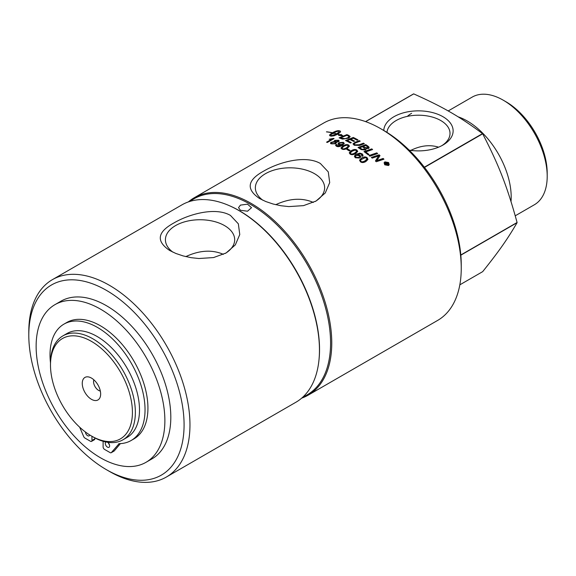 <?xml version="1.0" encoding="UTF-8"?>
<svg xmlns="http://www.w3.org/2000/svg" width="576" height="576" viewBox="0 0 576 576"><rect width="100%" height="100%" fill="white"/><g stroke="black" fill="none" stroke-linecap="round" stroke-linejoin="round"><path stroke-width="0.86" d="M365.134 157.702L361.109 159.602L360.605 160.452L361.03 161.316C361.649 162.079 362.988 161.914 365.069 160.812L366.926 158.976L366.494 158.148L365.134 157.702M360.612 160.416L360.994 161.496C361.606 162.266 362.952 162.094 365.026 160.999L366.876 159.264M359.525 160.286L361.598 158.198C363.881 156.874 365.724 156.794 367.142 157.946L367.927 159.516M359.561 160.099L361.627 158.011C363.91 156.686 365.76 156.6 367.186 157.759L367.956 159.43L365.89 161.51C363.622 162.814 361.778 162.878 360.36 161.698L359.561 160.099M359.028 155.585L356.263 155.455L355.507 156.413L356.004 157.37L358.819 157.421L359.546 156.571L359.028 155.585M355.5 156.514L355.982 157.565L358.79 157.615L359.525 156.665M354.442 156.24L356.27 154.426L359.798 153.31L362.225 154.087L363.06 155.47M357.415 154.62L360.166 155.506L360.677 156.37L360.475 157.363L359.705 158.033L355.356 157.774L354.449 156.492L354.888 155.275L356.292 154.224L359.82 153.108L362.254 153.893L363.082 155.376L362.462 156.283A114.718 70.423 -124.8 0 0 361.591 155.707L361.994 155.059L360.634 153.864L357.415 154.62L359.892 155.491L360.662 156.931M361.562 155.894L361.987 155.11M354.845 150.17L352.166 151.2L350.323 152.906L350.762 153.662C351.389 154.318 352.742 154.087 354.823 152.978L356.666 151.272L356.227 150.494L354.845 150.17M350.323 153.007L350.748 153.864C351.374 154.519 352.728 154.289 354.809 153.18L356.652 151.373M349.25 152.885L351.317 150.862C353.592 149.537 355.457 149.357 356.897 150.314L357.725 151.517M349.25 152.856L351.324 150.653C353.606 149.335 355.464 149.148 356.911 150.106L357.739 151.416L355.666 153.562C353.398 154.865 351.54 155.03 350.093 154.051L349.25 152.784M337.622 140.522L335.527 140.688L335.527 141.732L337.622 141.574L337.622 140.522L338.069 141.077M335.556 140.911L335.556 141.955L337.651 141.797L337.644 140.746M335.088 141.523L335.556 141.955L335.088 141.523M334.836 142.106L332.172 142.366L331.574 143.136L332.15 143.683L334.822 143.46L335.419 142.769L334.836 142.106M331.603 143.251L332.172 143.906L334.85 143.683L335.412 142.79M330.516 143.309L331.38 142.279L334.332 141.775L334.699 140.616L338.306 140.35L339.163 141.062M334.332 141.775L334.663 140.386L338.544 140.249L339.113 140.76L338.969 141.523L336.139 142.286L336.456 142.92M336.449 142.812L336.139 142.286L335.671 143.813L330.926 143.791L330.48 143.15L330.912 142.351L334.296 141.552L334.058 141.156M375.451 161.014A762.696 113.213 -65.8 0 1 377.582 157.658L378.814 155.822L376.891 156.535A2760.797 1463.242 141.5 0 0 372.175 158.119A113.962 65.794 -120 0 0 371.362 157.421A2726.914 1460.225 -38.7 0 1 379.102 154.822A113.962 65.794 60 0 1 379.987 155.592A705.233 99.821 113.2 0 0 378.598 157.896L376.654 160.654L378.626 159.948A2753.359 1366.891 -36.7 0 1 383.155 158.458A113.962 65.794 60 0 1 383.954 159.206A2765.477 1358.633 143.5 0 0 376.243 161.734A113.962 65.794 -120 0 0 375.415 160.978A761.479 112.601 -65.8 0 1 377.633 157.486L378.814 155.822M376.654 160.654L378.576 160.121A2759.134 1369.145 -36.8 0 1 383.105 158.63A113.702 65.65 60 0 1 383.782 159.264M371.506 157.543A2732.63 1462.694 -38.8 0 1 379.058 155.002A113.702 65.65 60 0 1 379.901 155.736M364.162 151.733A2732.63 1630.793 -42.4 0 1 371.729 149.076L371.758 148.882A113.962 65.794 60 0 1 372.607 149.53A2724.386 1606.27 138.1 0 0 365.717 151.927L365.695 152.122A113.702 65.65 60 0 1 368.798 154.519M371.729 149.076A113.702 65.65 60 0 1 372.413 149.594M365.717 151.927A113.962 65.794 60 0 1 368.993 154.454L368.107 154.757A113.962 65.794 -120 0 0 363.989 151.61A2726.914 1627.963 -42.4 0 1 371.758 148.882M353.023 143.95L355.111 142.488A2751.3 1890.382 -49 0 1 359.359 140.875A113.702 65.65 60 0 1 360 141.242M354.182 144.036L354.895 145.044L359.208 144.95A2725.114 1793.167 -46.6 0 1 363.485 143.366A113.702 65.65 60 0 1 364.147 143.784M359.359 140.875L359.352 140.659A113.962 65.794 60 0 1 360.216 141.163A2737.058 1865.909 131.5 0 0 355.442 142.97L354.182 143.813L354.895 144.828L359.215 144.742A2719.411 1789.978 -46.6 0 1 363.492 143.158A113.962 65.794 60 0 1 364.356 143.712A2720.671 1773.979 133.9 0 0 359.791 145.39L354.226 145.267L353.009 143.842L355.111 142.272A2745.54 1886.983 -49 0 1 359.352 140.659M326.628 131.904L326.599 131.796A113.962 65.794 60 0 1 332.28 132.71L332.129 132.797A113.962 65.794 -120 0 0 326.448 131.882L326.599 131.796M333.058 133.625A113.702 65.65 -120 0 0 332.971 133.603L332.921 133.373A113.962 65.794 60 0 1 333.518 133.51L330.984 134.222L331.142 132.991A113.962 65.794 60 0 1 331.74 133.114L335.765 131.191L338.89 130.687A113.962 65.794 60 0 1 340.085 130.99L340.582 131.53L340.322 132.149L337.867 134.129A113.962 65.794 60 0 1 340.034 134.813L341.093 134.46L342.979 135.929L338.515 135.331L339.833 134.878A113.962 65.794 -120 0 0 337.723 134.215L333.972 135.814L331.178 136.138A113.962 65.794 -120 0 0 329.983 135.828L329.501 135.295L330.17 134.287A113.962 65.794 60 0 1 331.358 134.561L330.689 135.576L331.33 135.814L336.521 133.87A113.962 65.794 -120 0 0 333.497 133.099L333.648 133.013A113.962 65.794 60 0 1 336.672 133.783L338.861 132.142L339.314 130.946L336.125 131.76L332.921 133.373M340.582 131.537L340.128 131.227A113.702 65.65 -120 0 0 339.336 131.018M338.94 130.925L338.465 130.637M338.515 130.874L337.918 130.666M337.975 130.896L337.277 130.766M337.327 131.004L336.55 130.946M336.607 131.184L335.765 131.191M335.822 131.429L334.944 131.494M334.994 131.731L334.102 131.854M334.159 132.084L333.274 132.25M333.331 132.48L332.474 132.674M332.532 132.905L331.74 133.114M331.79 133.344A113.702 65.65 -120 0 0 331.2 133.229L331.142 132.991M331.2 133.229L331.034 134.453M336.521 133.87L335.779 134.266M335.83 134.496L335.009 134.64M335.059 134.87L334.224 134.971M334.267 135.209L333.446 135.266M333.49 135.497L332.69 135.504M332.734 135.742L331.978 135.691M332.021 135.922L331.33 135.814M331.373 136.051L331.006 136.087M331.186 134.741A113.702 65.65 -120 0 0 330.228 134.525L330.17 134.287M330.228 134.525L329.825 134.662M338.904 132.372L338.45 132.53M338.494 132.768L337.939 132.948M337.982 133.178L337.342 133.366M337.385 133.596L336.672 133.783M342.238 135.749L341.129 134.683L340.078 135.043A113.702 65.65 -120 0 0 339.847 134.964M339.833 134.878L339.163 135.353M384.581 163.001L385.049 164.743L388.066 165.326L388.685 164.592M388.138 165.168L388.721 164.513L388.238 162.778L385.214 162.223L384.61 162.914L385.114 164.585L388.066 165.326M384.07 162.821L384.797 162.029L388.555 162.72L389.182 164.801M384.854 161.863L388.62 162.562L389.218 164.722L388.49 165.535L384.739 164.801L384.098 162.734L384.797 162.029M386.381 163.174L386.942 162.85A113.962 65.794 -120 0 1 387.101 163.008L387.353 163.93L386.474 163.498A113.702 65.65 60 0 0 386.316 163.332L386.381 163.174A113.962 65.794 60 0 1 386.539 163.332L387.353 163.93L387.043 163.166M386.122 164.462L386.158 163.462A113.962 65.794 -120 0 0 386.057 163.361L385.207 163.85A113.962 65.794 -120 0 0 384.818 163.454L386.878 162.266A113.962 65.794 60 0 1 387.274 162.655L387.864 164.182L386.762 163.987L386.496 165.154A113.962 65.794 -120 0 0 386.014 164.657L386.122 164.462M386.762 163.987L386.496 165.154M384.898 163.534L386.82 162.425L387.821 163.447L387.792 164.34M386.014 164.657L386.158 163.462M387.821 163.447L387.864 164.182M343.987 138.722L341.87 138.42A113.702 65.65 60 0 0 340.87 138.017L340.841 137.794A113.962 65.794 60 0 1 341.849 138.19L345.074 138.665L348.034 137.7L348.826 136.26L347.969 135.792A113.962 65.794 -120 0 0 346.838 135.324A2721.125 2080.274 123.3 0 0 340.841 137.794M344.009 138.953L348.055 137.923L348.847 136.483M348.826 136.26L349.013 136.721M339.415 137.952A2732.63 2101.86 -57.4 0 1 346.903 134.856A113.702 65.65 60 0 1 348.818 135.634L350.165 136.685M341.402 138.73A113.962 65.794 -120 0 0 339.113 137.837A2726.914 2098.001 -57.4 0 1 346.874 134.626A113.962 65.794 60 0 1 348.797 135.41L350.165 136.591L348.862 138.118L342.554 139.104L341.402 138.73M354.37 141.199A113.702 65.65 60 0 0 350.87 139.399L350.856 139.176A113.962 65.794 60 0 1 354.6 141.113L353.714 141.451A113.962 65.794 -120 0 0 349.978 139.529A2739.658 1989.382 127.4 0 0 347.27 140.594L347.292 140.81A113.702 65.65 60 0 1 351.108 142.762M345.802 140.659A2732.63 1994.314 -52.9 0 1 353.326 137.678A113.702 65.65 60 0 1 357.754 139.975M347.27 140.594A113.962 65.794 60 0 1 351.338 142.668L350.453 143.006A113.962 65.794 -120 0 0 345.535 140.537A2726.914 1990.685 -52.9 0 1 353.311 137.455A113.962 65.794 60 0 1 357.984 139.889L357.098 140.227A113.962 65.794 -120 0 0 353.282 138.226A2691.54 1946.261 128 0 0 350.856 139.176M368.006 147.694L367.654 148.154L364.673 147.564A113.702 65.65 60 0 0 363.305 146.635L363.319 146.426A113.962 65.794 60 0 1 364.694 147.362L367.675 147.953L368.006 147.593M367.654 148.154L367.2 146.534A113.962 65.794 -120 0 0 365.767 145.548A2669.71 1696.658 135.3 0 0 363.319 146.426M362.124 149.285L361.26 148.946A113.702 65.65 60 0 0 359.741 147.931L359.755 147.73A113.962 65.794 60 0 1 361.274 148.745L362.124 149.285L365.011 149.04M362.102 149.479L364.608 149.63L364.147 147.91A113.962 65.794 -120 0 0 362.441 146.75A2760.653 1762.452 134.7 0 0 359.755 147.73M364.608 149.63L365.011 149.141M358.214 147.622A2732.63 1757.254 -45.5 0 1 365.782 144.857L365.796 144.655A113.962 65.794 60 0 1 367.841 146.045L368.935 147.002L369.065 147.989L368.518 148.5L365.789 148.55L366.048 149.429M365.782 144.857A113.702 65.65 60 0 1 367.826 146.246L369.137 147.794M365.789 148.55L366.062 149.328L365.501 150.055L361.195 149.616A113.962 65.794 -120 0 0 358.02 147.492A2726.914 1754.143 -45.5 0 1 365.796 144.655M369.209 155.635A2732.63 1516.745 -39.9 0 1 376.769 153.065A113.702 65.65 60 0 1 377.46 153.641M369.893 156.204A113.962 65.794 -120 0 0 369.05 155.513A2726.914 1514.16 -39.8 0 1 376.805 152.878A113.962 65.794 60 0 1 377.647 153.576A2726.914 1494.655 140.6 0 0 369.893 156.204M329.609 139.248L333.828 138.708M326.83 142.272L331.819 139.392L329.191 139.234L333.547 138.398A113.962 65.794 60 0 1 334.066 138.571L327.355 142.445A113.962 65.794 -120 0 0 326.556 142.178L331.783 139.162M339.192 144.036L339.732 144.756L342.526 144.511L343.26 143.474M339.718 144.533L342.518 144.295L343.267 143.345L342.778 142.79L339.826 143.086L339.17 143.813L339.732 144.756M335.614 145.49L336.247 144.648A114.631 72.49 55.8 0 1 336.91 144.886M338.011 144.086L339.034 142.913L343.368 142.567L344.254 143.503M337.104 144.958L337.14 146.081L341.114 145.433L338.378 144.612L338.22 143.316L339.012 142.69L343.354 142.351L344.254 143.395L342.41 145.339C339.941 146.707 337.946 147.01 336.434 146.239L335.592 145.375L336.226 144.425A114.89 72.641 55.8 0 1 337.082 144.734L337.126 145.858L341.258 145.116M336.679 145.591L337.14 146.081L336.679 145.591M346.55 145.217L343.872 146.297L342.029 148.003L342.468 148.601C343.102 149.162 344.455 148.882 346.536 147.766L348.379 146.052L347.933 145.433L346.55 145.217M342.043 148.111L342.475 148.817C343.102 149.371 344.455 149.098 346.536 147.974L348.372 146.16M340.963 148.075L343.037 146.074C345.312 144.749 347.177 144.475 348.624 145.26L349.445 146.218M340.978 147.989L343.03 145.85C345.305 144.526 347.17 144.259 348.617 145.051L349.452 146.11L347.378 148.248C345.118 149.551 343.253 149.796 341.798 148.99L340.949 147.967M347.011 149.537L347.652 149.162A113.702 65.65 60 0 1 350.006 150.595M349.358 150.97A113.962 65.794 -120 0 0 346.831 149.429L347.659 148.954A113.962 65.794 60 0 1 350.179 150.494L349.358 150.97M301.673 398.146A113.962 65.794 -120 0 0 308.153 395.172A113.962 65.794 -120 0 0 331.762 343.001A113.962 65.794 -120 0 0 282.017 228.312A113.962 65.794 -120 0 0 194.191 197.784A113.962 65.794 -120 0 0 188.374 201.91M194.191 197.784L323.683 123.026A113.962 65.794 60 0 1 380.664 128.671A113.962 65.794 60 0 1 461.246 268.243A113.962 65.794 60 0 1 437.645 320.414L308.153 395.172M320.364 163.483L328.284 171.9L329.702 182.614L325.267 192.96L316.037 201.053L303.487 205.639L288.806 206.597L280.98 205.74L273.103 204.012L265.795 201.542L259.618 198.554C245.786 189.252 247.226 180.058 263.945 170.971C278.431 162.439 305.064 154.634 320.364 163.483M91.454 435.996L92.923 436.846A60.019 34.654 -120 0 0 122.933 439.819L127.073 437.429A60.019 34.654 -120 0 0 139.5 409.954A60.019 34.654 -120 0 0 113.299 349.56A60.019 34.654 -120 0 0 67.054 333.475L62.914 335.866A60.019 34.654 -120 0 0 50.486 363.341L50.486 365.04A57.938 33.451 60 0 1 91.454 341.388A57.938 33.451 60 0 1 132.422 412.344A57.938 33.451 60 0 1 91.454 435.996A57.938 33.451 60 0 1 50.486 365.04M460.814 255.182L517.082 222.696C507.254 239.486 499.147 251.028 482.681 271.649L459.821 284.839M365.652 121.63L413.712 93.888A97.538 56.311 -120 0 0 413.554 93.902L365.573 121.601M413.712 93.888C443.326 107.15 459.547 116.518 482.522 133.618L424.339 167.213M424.49 167.407L482.681 133.812A97.538 56.311 -120 0 0 482.522 133.618M482.681 133.812C499.147 165.78 507.254 186.689 517.082 222.494L460.8 254.988M511.013 201.535A62.165 35.892 -120 0 0 511.193 197.114A62.165 35.892 -120 0 0 458.071 116.806M93.859 379.836A7.15 4.133 -120 0 0 98.618 390.398A7.15 4.133 -120 0 0 100.325 391.039M91.454 378.072A13.003 7.51 60 0 1 100.044 397.44A13.003 7.51 60 0 1 91.454 399.312A13.003 7.51 60 0 1 82.411 385.402A13.003 7.51 60 0 1 88.171 376.877A13.003 7.51 60 0 1 91.454 378.072M122.933 439.819A60.019 34.654 -120 0 0 135.36 412.344A60.019 34.654 -120 0 0 109.166 351.943A60.019 34.654 -120 0 0 62.914 335.866M448.178 110.959L472.162 97.114A62.165 35.892 60 0 1 503.244 100.188A62.165 35.892 60 0 1 547.2 176.328A62.165 35.892 60 0 1 534.326 204.782L515.246 215.798M547.2 176.328L547.2 173.138A58.262 33.638 -120 0 0 506.002 101.786L503.244 100.188M409.219 150.17A34.675 20.023 0 0 0 442.98 145.03A34.675 20.023 0 0 0 432.05 112.457A34.675 20.023 0 0 0 383.789 130.471M386.957 132.386A31.558 18.216 180 0 1 407.218 116.402A31.558 18.216 180 0 1 440.77 120.542A31.558 18.216 180 0 1 450.014 133.423A31.558 18.216 180 0 1 441.821 145.67M410.774 150.401C420.602 145.541 429.876 144.468 438.581 147.182M411.617 113.299A78.422 45.274 -120 0 0 407.34 116.374M500.098 171.079A78.422 45.274 60 0 1 502.769 177.811M103.111 441.295L103.111 446.904A2.045 1.181 60 0 0 104.558 449.41L110.153 452.635A2.045 1.181 60 0 0 111.175 452.736L114.07 451.066A2.045 1.181 -120 0 0 114.257 450.907L120.413 443.614M114.257 450.907L111.362 452.578A2.045 1.181 60 0 1 111.175 452.736M111.362 452.578L119.095 443.671M50.486 362.822A67.19 38.794 -120 0 1 63.936 324.137A67.19 38.794 -120 0 1 131.126 362.93A67.19 38.794 -120 0 1 131.126 440.51A67.19 38.794 -120 0 1 119.225 443.657A2.045 1.181 -120 0 0 118.865 443.75A2.045 1.181 -120 0 0 118.67 443.909M79.682 427.212L83.7 436.608A2.045 1.181 60 0 0 84.91 438.062L90.497 441.288A2.045 1.181 60 0 0 91.526 441.396L94.421 439.718A2.045 1.181 -120 0 0 94.846 438.782L94.846 437.904M94.846 438.782L91.951 440.453A2.045 1.181 60 0 1 91.526 441.396M91.951 440.453L91.951 436.284M89.719 434.959A3.074 1.771 60 0 1 89.136 435.83A3.074 1.771 60 0 1 86.81 435.046A3.074 1.771 60 0 1 85.435 432.007M107.755 442.318A3.074 1.771 60 0 1 109.627 445.889A3.074 1.771 60 0 1 108.994 447.293A3.074 1.771 60 0 1 105.934 445.543A3.074 1.771 60 0 1 105.89 441.994M108.396 442.915A3.074 1.771 -120 0 0 109.418 444.686M131.126 440.51L134.021 438.84A67.19 38.794 -120 0 0 134.021 361.26A67.19 38.794 -120 0 0 66.83 322.466L63.936 324.137M106.438 469.692L109.382 471.391A113.962 65.794 -120 0 0 166.363 477.036L295.855 402.278A113.962 65.794 -120 0 0 318.845 361.21A113.962 65.794 -120 0 0 319.457 350.107A113.962 65.794 -120 0 0 228.953 205.51A113.962 65.794 -120 0 0 181.894 204.883L52.402 279.648A113.962 65.794 -120 0 0 28.8 331.812L28.8 335.21A109.8 63.396 60 0 1 106.438 290.383A109.8 63.396 60 0 1 184.082 424.865A109.8 63.396 60 0 1 106.438 469.692A109.8 63.396 60 0 1 28.8 335.21M318.845 361.21L318.931 360.446A113.184 65.347 -120 0 0 319.536 349.423A113.184 65.347 -120 0 0 229.651 205.819L228.953 205.51M302.119 397.757L307.13 394.862A113.184 65.347 -120 0 0 330.574 343.051A113.184 65.347 -120 0 0 281.167 229.147A113.184 65.347 -120 0 0 193.946 198.828L188.935 201.722M240.422 205.114L247.514 204.17L251.525 207.691L247.514 211.212L240.422 210.269L238.522 207.691L240.422 205.114M461.246 268.243L461.246 264.845A109.8 63.396 -120 0 0 383.609 130.37L380.664 128.671M166.363 477.036A113.962 65.794 -120 0 0 189.965 424.865A113.962 65.794 -120 0 0 140.22 310.176A113.962 65.794 -120 0 0 52.402 279.648M169.682 250.481C155.851 241.178 157.291 231.984 174.01 222.898C188.496 214.358 215.129 206.561 230.429 215.402L238.349 223.826L239.767 234.54L235.332 244.886L226.102 252.972L213.552 257.566L198.871 258.516L191.045 257.666L183.168 255.931L175.86 253.462L169.682 250.481M54.986 304.632L60.926 301.198A91.037 52.56 60 0 1 131.076 325.591A91.037 52.56 60 0 1 170.813 417.204A91.037 52.56 60 0 1 151.956 458.878L146.016 462.305A91.037 52.56 -120 0 0 164.873 420.631A91.037 52.56 -120 0 0 125.136 329.018A91.037 52.56 -120 0 0 54.986 304.632A91.037 52.56 -120 0 0 54.979 409.745A91.037 52.56 -120 0 0 146.016 462.305M262.901 200.268A34.632 19.994 180 0 1 255.377 188.453A34.632 19.994 180 0 1 276.228 169.466A34.632 19.994 180 0 1 314.482 173.671A34.632 19.994 180 0 1 324.605 188.453A34.632 19.994 180 0 1 315.245 201.492M275.738 204.689C289.505 198.31 302.047 197.554 313.373 202.435M225.31 253.418A34.632 19.994 0 0 0 234.67 240.372A34.632 19.994 0 0 0 224.546 225.598A34.632 19.994 0 0 0 186.293 221.386A34.632 19.994 0 0 0 165.442 240.372A34.632 19.994 0 0 0 172.966 252.194M185.803 256.615C199.548 250.236 212.09 249.48 223.416 254.347"/></g></svg>
